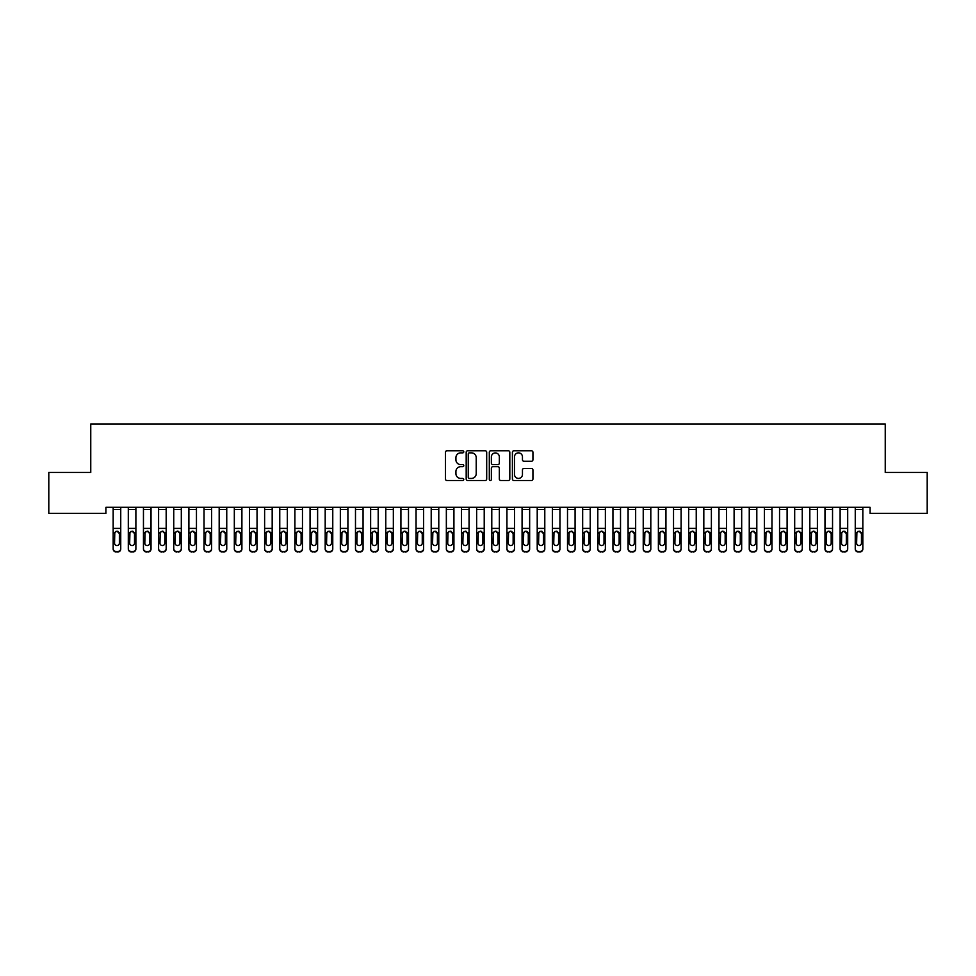<?xml version="1.0" encoding="UTF-8"?>
<svg xmlns="http://www.w3.org/2000/svg" width="976" height="976" viewBox="0 0 976 976"><rect width="100%" height="100%" fill="white"/><g stroke="black" fill="none" stroke-linecap="round" stroke-linejoin="round"><path stroke-width="1.46" d="M463.771 451.827A1.037 1.037 0 0 0 462.734 450.778L446.935 450.778A1.488 1.488 0 0 0 445.446 452.266L445.446 479.021A1.488 1.488 0 0 0 446.935 480.509L462.734 480.509A1.037 1.037 0 0 0 463.771 479.472A1.037 1.037 0 0 0 462.734 478.435L460.684 478.435A4.758 4.758 0 0 1 455.926 473.677L455.926 471.445A4.758 4.758 0 0 1 460.684 466.687L462.734 466.687A1.037 1.037 0 0 0 463.771 465.65A1.037 1.037 0 0 0 462.734 464.6L460.684 464.6A4.758 4.758 0 0 1 455.926 459.855L455.926 457.622A4.758 4.758 0 0 1 460.684 452.864L462.734 452.864A1.037 1.037 0 0 0 463.771 451.827M531.444 461.258A1.488 1.488 0 0 0 532.933 459.769L532.933 452.266A1.488 1.488 0 0 0 531.444 450.778L513.901 450.778A1.488 1.488 0 0 0 512.412 452.266L512.412 479.021A1.488 1.488 0 0 0 513.901 480.509L531.444 480.509A1.488 1.488 0 0 0 532.933 479.021L532.933 469.956A1.488 1.488 0 0 0 531.444 468.468L523.941 468.468A1.488 1.488 0 0 0 522.453 469.956L522.453 474.458A3.977 3.977 0 0 1 518.476 478.435A3.977 3.977 0 0 1 514.498 474.458L514.498 456.841A3.977 3.977 0 0 1 518.476 452.864A3.977 3.977 0 0 1 522.453 456.841L522.453 459.769A1.488 1.488 0 0 0 523.941 461.258L531.444 461.258M870.104 507.3L105.896 507.3L105.896 513.352L48.8 513.352L48.8 472.457L90.756 472.457L90.756 423.999L885.244 423.999L885.244 472.457L927.2 472.457L927.2 513.352L870.104 513.352L870.104 507.3M486.695 452.266A1.488 1.488 0 0 0 485.218 450.778L467.675 450.778A1.488 1.488 0 0 0 466.186 452.266L466.186 479.021A1.488 1.488 0 0 0 467.675 480.509L485.218 480.509A1.488 1.488 0 0 0 486.695 479.021L486.695 452.266M490.782 450.778L508.325 450.778A1.488 1.488 0 0 1 509.814 452.266L509.814 479.021A1.488 1.488 0 0 1 508.325 480.509L500.822 480.509A1.488 1.488 0 0 1 499.334 479.021L499.334 468.175A1.488 1.488 0 0 0 497.845 466.687L492.868 466.687A1.488 1.488 0 0 0 491.379 468.175L491.379 479.472A1.037 1.037 0 0 1 490.342 480.509A1.037 1.037 0 0 1 489.305 479.472L489.305 452.266A1.488 1.488 0 0 1 490.782 450.778M469.31 452.864A1.037 1.037 0 0 0 468.26 453.901L468.26 477.386A1.037 1.037 0 0 0 469.31 478.435L471.457 478.435A4.758 4.758 0 0 0 476.215 473.677L476.215 457.622A4.758 4.758 0 0 0 471.457 452.864L469.31 452.864M499.334 456.914A3.977 3.977 0 0 0 495.357 452.937A3.977 3.977 0 0 0 491.379 456.914L491.379 463.124A1.488 1.488 0 0 0 492.868 464.6L497.845 464.6A1.488 1.488 0 0 0 499.334 463.124L499.334 456.914M113.167 532.872L113.167 548.561A3.026 3.013 -0 0 0 116.193 551.562L117.706 551.562A3.026 3.013 -0 0 0 120.743 548.561L120.743 548.988A3.026 3.013 180 0 1 117.706 552.001L117.706 551.562M119.377 543.144L119.377 533.543L119.377 543.144A2.428 2.403 180 0 1 116.949 545.547A2.428 2.403 180 0 0 119.377 543.144M114.534 543.583L114.534 543.144A2.428 2.403 180 0 0 116.949 545.547M115.693 531.469L114.534 533.323M118.218 531.469L116.949 531.115L119.377 533.543M120.743 507.3L120.743 548.988M113.167 507.3L113.167 548.561M116.193 551.562L117.706 552.001M116.193 552.001A3.026 3.013 180 0 1 113.167 548.988M113.167 532.432L114.802 532.432L114.534 543.144M114.802 532.432L116.949 531.115M128.307 532.872L128.307 548.561A3.026 3.013 -0 0 0 131.345 551.562L132.858 551.562A3.026 3.013 -0 0 0 135.884 548.561L135.884 548.988A3.026 3.013 180 0 1 132.858 552.001L132.858 551.562M134.517 543.144L134.517 533.543L134.517 543.144A2.428 2.403 180 0 1 132.102 545.547A2.428 2.403 180 0 0 134.517 543.144M129.674 543.583L129.674 543.144A2.428 2.403 180 0 0 132.102 545.547M130.833 531.469L129.674 533.323M133.358 531.469L132.102 531.115L134.517 533.543M143.46 532.872L143.46 548.561A3.026 3.013 -0 0 0 146.485 551.562L147.998 551.562A3.026 3.013 -0 0 0 151.024 548.561L151.024 548.988A3.026 3.013 180 0 1 147.998 552.001L147.998 551.562M149.67 543.144L149.67 533.543L149.67 543.144A2.428 2.403 180 0 1 147.242 545.547A2.428 2.403 180 0 0 149.67 543.144M144.814 543.583L144.814 543.144A2.428 2.403 180 0 0 147.242 545.547M145.973 531.469L144.814 533.323M148.511 531.469L147.242 531.115L149.67 533.543M135.884 507.3L135.884 548.988M128.307 507.3L128.307 548.561M131.345 551.562L132.858 552.001M131.345 552.001A3.026 3.013 180 0 1 128.307 548.988M128.307 532.432L129.942 532.432L129.674 543.144M129.942 532.432L132.102 531.115M151.024 507.3L151.024 548.988M143.46 507.3L143.46 548.561M146.485 551.562L147.998 552.001M146.485 552.001A3.026 3.013 180 0 1 143.46 548.988M143.46 532.432L145.082 532.432L144.814 543.144M145.082 532.432L147.242 531.115M158.6 532.872L158.6 548.561A3.026 3.013 -0 0 0 161.626 551.562L163.138 551.562A3.026 3.013 -0 0 0 166.176 548.561L166.176 548.988A3.026 3.013 180 0 1 163.138 552.001L163.138 551.562M164.81 543.144L164.81 533.543L164.81 543.144A2.428 2.403 180 0 1 162.382 545.547A2.428 2.403 180 0 0 164.81 543.144M159.966 543.583L159.966 543.144A2.428 2.403 180 0 0 162.382 545.547M161.125 531.469L159.966 533.323M163.651 531.469L162.382 531.115L164.81 533.543M173.74 532.872L173.74 548.561A3.026 3.013 -0 0 0 176.778 551.562L178.291 551.562A3.026 3.013 -0 0 0 181.316 548.561L181.316 548.988A3.026 3.013 180 0 1 178.291 552.001L178.291 551.562M179.95 543.144L179.95 533.543L179.95 543.144A2.428 2.403 180 0 1 177.534 545.547A2.428 2.403 180 0 0 179.95 543.144M175.107 543.583L175.107 543.144A2.428 2.403 180 0 0 177.534 545.547M176.266 531.469L175.107 533.323M178.791 531.469L177.534 531.115L179.95 533.543M166.176 507.3L166.176 548.988M158.6 507.3L158.6 548.561M161.626 551.562L163.138 552.001M161.626 552.001A3.026 3.013 180 0 1 158.6 548.988M158.6 532.432L160.235 532.432L159.966 543.144M160.235 532.432L162.382 531.115M181.316 507.3L181.316 548.988M173.74 507.3L173.74 548.561M176.778 551.562L178.291 552.001M176.778 552.001A3.026 3.013 180 0 1 173.74 548.988M173.74 532.432L175.375 532.432L175.107 543.144M175.375 532.432L177.534 531.115M188.893 532.872L188.893 548.561A3.026 3.013 -0 0 0 191.918 551.562L193.431 551.562A3.026 3.013 -0 0 0 196.457 548.561L196.457 548.988A3.026 3.013 180 0 1 193.431 552.001L193.431 551.562M195.102 543.144L195.102 533.543L195.102 543.144A2.428 2.403 180 0 1 192.675 545.547A2.428 2.403 180 0 0 195.102 543.144M190.247 543.583L190.247 543.144A2.428 2.403 180 0 0 192.675 545.547M191.406 531.469L190.247 533.323M193.943 531.469L192.675 531.115L195.102 533.543M196.457 507.3L196.457 548.988M188.893 507.3L188.893 548.561M191.918 551.562L193.431 552.001M191.918 552.001A3.026 3.013 180 0 1 188.893 548.988M188.893 532.432L190.515 532.432L190.247 543.144M190.515 532.432L192.675 531.115M204.033 532.872L204.033 548.561A3.026 3.013 -0 0 0 207.058 551.562L208.583 551.562A3.026 3.013 -0 0 0 211.609 548.561L211.609 548.988A3.026 3.013 180 0 1 208.583 552.001L208.583 551.562M210.243 543.144L210.243 533.543L210.243 543.144A2.428 2.403 180 0 1 207.815 545.547A2.428 2.403 180 0 0 210.243 543.144M205.399 543.583L205.399 543.144A2.428 2.403 180 0 0 207.815 545.547M206.558 531.469L205.399 533.323M209.084 531.469L207.815 531.115L210.243 533.543M211.609 507.3L211.609 548.988M204.033 507.3L204.033 548.561M207.058 551.562L208.583 552.001M207.058 552.001A3.026 3.013 180 0 1 204.033 548.988M204.033 532.432L205.668 532.432L205.399 543.144M205.668 532.432L207.815 531.115M219.185 532.872L219.185 548.561A3.026 3.013 -0 0 0 222.211 551.562L223.724 551.562A3.026 3.013 -0 0 0 226.749 548.561L226.749 548.988A3.026 3.013 180 0 1 223.724 552.001L223.724 551.562M225.383 543.144L225.383 533.543L225.383 543.144A2.428 2.403 180 0 1 222.967 545.547A2.428 2.403 180 0 0 225.383 543.144M220.539 543.583L220.539 543.144A2.428 2.403 180 0 0 222.967 545.547M221.698 531.469L220.539 533.323M224.236 531.469L222.967 531.115L225.383 533.543M226.749 507.3L226.749 548.988M219.185 507.3L219.185 548.561M222.211 551.562L223.724 552.001M222.211 552.001A3.026 3.013 180 0 1 219.185 548.988M219.185 532.432L220.808 532.432L220.539 543.144M220.808 532.432L222.967 531.115M234.325 532.872L234.325 548.561A3.026 3.013 -0 0 0 237.351 551.562L238.864 551.562A3.026 3.013 -0 0 0 241.902 548.561L241.902 548.988A3.026 3.013 180 0 1 238.864 552.001L238.864 551.562M240.535 543.144L240.535 533.543L240.535 543.144A2.428 2.403 180 0 1 238.107 545.547A2.428 2.403 180 0 0 240.535 543.144M235.692 543.583L235.692 543.144A2.428 2.403 180 0 0 238.107 545.547M236.851 531.469L235.692 533.323M239.376 531.469L238.107 531.115L240.535 533.543M241.902 507.3L241.902 548.988M234.325 507.3L234.325 548.561M237.351 551.562L238.864 552.001M237.351 552.001A3.026 3.013 180 0 1 234.325 548.988M234.325 532.432L235.96 532.432L235.692 543.144M235.96 532.432L238.107 531.115M249.466 532.872L249.466 548.561A3.026 3.013 -0 0 0 252.503 551.562L254.016 551.562A3.026 3.013 -0 0 0 257.042 548.561L257.042 548.988A3.026 3.013 180 0 1 254.016 552.001L254.016 551.562M255.675 543.144L255.675 533.543L255.675 543.144A2.428 2.403 180 0 1 253.26 545.547A2.428 2.403 180 0 0 255.675 543.144M250.832 543.583L250.832 543.144A2.428 2.403 180 0 0 253.26 545.547M251.991 531.469L250.832 533.323M254.516 531.469L253.26 531.115L255.675 533.543M257.042 507.3L257.042 548.988M249.466 507.3L249.466 548.561M252.503 551.562L254.016 552.001M252.503 552.001A3.026 3.013 180 0 1 249.466 548.988M249.466 532.432L251.1 532.432L250.832 543.144M251.1 532.432L253.26 531.115M264.618 532.872L264.618 548.561A3.026 3.013 -0 0 0 267.644 551.562L269.156 551.562A3.026 3.013 -0 0 0 272.182 548.561L272.182 548.988A3.026 3.013 180 0 1 269.156 552.001L269.156 551.562M270.828 543.144L270.828 533.543L270.828 543.144A2.428 2.403 180 0 1 268.4 545.547A2.428 2.403 180 0 0 270.828 543.144M265.972 543.583L265.972 543.144A2.428 2.403 180 0 0 268.4 545.547M267.131 531.469L265.972 533.323M269.669 531.469L268.4 531.115L270.828 533.543M272.182 507.3L272.182 548.988M264.618 507.3L264.618 548.561M267.644 551.562L269.156 552.001M267.644 552.001A3.026 3.013 180 0 1 264.618 548.988M264.618 532.432L266.241 532.432L265.972 543.144M266.241 532.432L268.4 531.115M279.758 532.872L279.758 548.561A3.026 3.013 -0 0 0 282.784 551.562L284.297 551.562A3.026 3.013 -0 0 0 287.334 548.561L287.334 548.988A3.026 3.013 180 0 1 284.297 552.001L284.297 551.562M285.968 543.144L285.968 533.543L285.968 543.144A2.428 2.403 180 0 1 283.54 545.547A2.428 2.403 180 0 0 285.968 543.144M281.125 543.583L281.125 543.144A2.428 2.403 180 0 0 283.54 545.547M282.284 531.469L281.125 533.323M284.809 531.469L283.54 531.115L285.968 533.543M287.334 507.3L287.334 548.988M279.758 507.3L279.758 548.561M282.784 551.562L284.297 552.001M282.784 552.001A3.026 3.013 180 0 1 279.758 548.988M279.758 532.432L281.393 532.432L281.125 543.144M281.393 532.432L283.54 531.115M294.898 532.872L294.898 548.561A3.026 3.013 -0 0 0 297.936 551.562L299.449 551.562A3.026 3.013 -0 0 0 302.475 548.561L302.475 548.988A3.026 3.013 180 0 1 299.449 552.001L299.449 551.562M301.108 543.144L301.108 533.543L301.108 543.144A2.428 2.403 180 0 1 298.693 545.547A2.428 2.403 180 0 0 301.108 543.144M296.265 543.583L296.265 543.144A2.428 2.403 180 0 0 298.693 545.547M297.424 531.469L296.265 533.323M299.949 531.469L298.693 531.115L301.108 533.543M302.475 507.3L302.475 548.988M294.898 507.3L294.898 548.561M297.936 551.562L299.449 552.001M297.936 552.001A3.026 3.013 180 0 1 294.898 548.988M294.898 532.432L296.533 532.432L296.265 543.144M296.533 532.432L298.693 531.115M310.051 532.872L310.051 548.561A3.026 3.013 -0 0 0 313.076 551.562L314.589 551.562A3.026 3.013 -0 0 0 317.615 548.561L317.615 548.988A3.026 3.013 180 0 1 314.589 552.001L314.589 551.562M316.261 543.144L316.261 533.543L316.261 543.144A2.428 2.403 180 0 1 313.833 545.547A2.428 2.403 180 0 0 316.261 543.144M311.417 543.583L311.417 543.144A2.428 2.403 180 0 0 313.833 545.547M312.564 531.469L311.417 533.323M315.102 531.469L313.833 531.115L316.261 533.543M317.615 507.3L317.615 548.988M310.051 507.3L310.051 548.561M313.076 551.562L314.589 552.001M313.076 552.001A3.026 3.013 180 0 1 310.051 548.988M310.051 532.432L311.686 532.432L311.417 543.144M311.686 532.432L313.833 531.115M325.191 532.872L325.191 548.561A3.026 3.013 -0 0 0 328.217 551.562L329.742 551.562A3.026 3.013 -0 0 0 332.767 548.561L332.767 548.988A3.026 3.013 180 0 1 329.742 552.001L329.742 551.562M331.401 543.144L331.401 533.543L331.401 543.144A2.428 2.403 180 0 1 328.985 545.547A2.428 2.403 180 0 0 331.401 543.144M326.557 543.583L326.557 543.144A2.428 2.403 180 0 0 328.985 545.547M327.716 531.469L326.557 533.323M330.242 531.469L328.985 531.115L331.401 533.543M332.767 507.3L332.767 548.988M325.191 507.3L325.191 548.561M328.217 551.562L329.742 552.001M328.217 552.001A3.026 3.013 180 0 1 325.191 548.988M325.191 532.432L326.826 532.432L326.557 543.144M326.826 532.432L328.985 531.115M340.343 532.872L340.343 548.561A3.026 3.013 -0 0 0 343.369 551.562L344.882 551.562A3.026 3.013 -0 0 0 347.907 548.561L347.907 548.988A3.026 3.013 180 0 1 344.882 552.001L344.882 551.562M346.553 543.144L346.553 533.543L346.553 543.144A2.428 2.403 180 0 1 344.125 545.547A2.428 2.403 180 0 0 346.553 543.144M341.698 543.583L341.698 543.144A2.428 2.403 180 0 0 344.125 545.547M342.857 531.469L341.698 533.323M345.394 531.469L344.125 531.115L346.553 533.543M347.907 507.3L347.907 548.988M340.343 507.3L340.343 548.561M343.369 551.562L344.882 552.001M343.369 552.001A3.026 3.013 180 0 1 340.343 548.988M340.343 532.432L341.966 532.432L341.698 543.144M341.966 532.432L344.125 531.115M355.484 532.872L355.484 548.561A3.026 3.013 -0 0 0 358.509 551.562L360.022 551.562A3.026 3.013 -0 0 0 363.06 548.561L363.06 548.988A3.026 3.013 180 0 1 360.022 552.001L360.022 551.562M361.693 543.144L361.693 533.543L361.693 543.144A2.428 2.403 180 0 1 359.266 545.547A2.428 2.403 180 0 0 361.693 543.144M356.85 543.583L356.85 543.144A2.428 2.403 180 0 0 359.266 545.547M358.009 531.469L356.85 533.323M360.534 531.469L359.266 531.115L361.693 533.543M363.06 507.3L363.06 548.988M355.484 507.3L355.484 548.561M358.509 551.562L360.022 552.001M358.509 552.001A3.026 3.013 180 0 1 355.484 548.988M355.484 532.432L357.118 532.432L356.85 543.144M357.118 532.432L359.266 531.115M370.624 532.872L370.624 548.561A3.026 3.013 -0 0 0 373.662 551.562L375.174 551.562A3.026 3.013 -0 0 0 378.2 548.561L378.2 548.988A3.026 3.013 180 0 1 375.174 552.001L375.174 551.562M376.834 543.144L376.834 533.543L376.834 543.144A2.428 2.403 180 0 1 374.418 545.547A2.428 2.403 180 0 0 376.834 543.144M371.99 543.583L371.99 543.144A2.428 2.403 180 0 0 374.418 545.547M373.149 531.469L371.99 533.323M375.675 531.469L374.418 531.115L376.834 533.543M378.2 507.3L378.2 548.988M370.624 507.3L370.624 548.561M373.662 551.562L375.174 552.001M373.662 552.001A3.026 3.013 180 0 1 370.624 548.988M370.624 532.432L372.259 532.432L371.99 543.144M372.259 532.432L374.418 531.115M385.776 532.872L385.776 548.561A3.026 3.013 -0 0 0 388.802 551.562L390.315 551.562A3.026 3.013 -0 0 0 393.34 548.561L393.34 548.988A3.026 3.013 180 0 1 390.315 552.001L390.315 551.562M391.986 543.144L391.986 533.543L391.986 543.144A2.428 2.403 180 0 1 389.558 545.547A2.428 2.403 180 0 0 391.986 543.144M387.13 543.583L387.13 543.144A2.428 2.403 180 0 0 389.558 545.547M388.289 531.469L387.13 533.323M390.827 531.469L389.558 531.115L391.986 533.543M393.34 507.3L393.34 548.988M385.776 507.3L385.776 548.561M388.802 551.562L390.315 552.001M388.802 552.001A3.026 3.013 180 0 1 385.776 548.988M385.776 532.432L387.399 532.432L387.13 543.144M387.399 532.432L389.558 531.115M400.916 532.872L400.916 548.561A3.026 3.013 -0 0 0 403.942 551.562L405.455 551.562A3.026 3.013 -0 0 0 408.493 548.561L408.493 548.988A3.026 3.013 180 0 1 405.455 552.001L405.455 551.562M407.126 543.144L407.126 533.543L407.126 543.144A2.428 2.403 180 0 1 404.698 545.547A2.428 2.403 180 0 0 407.126 543.144M402.283 543.583L402.283 543.144A2.428 2.403 180 0 0 404.698 545.547M403.442 531.469L402.283 533.323M405.967 531.469L404.698 531.115L407.126 533.543M408.493 507.3L408.493 548.988M400.916 507.3L400.916 548.561M403.942 551.562L405.455 552.001M403.942 552.001A3.026 3.013 180 0 1 400.916 548.988M400.916 532.432L402.551 532.432L402.283 543.144M402.551 532.432L404.698 531.115M416.057 532.872L416.057 548.561A3.026 3.013 -0 0 0 419.094 551.562L420.607 551.562A3.026 3.013 -0 0 0 423.633 548.561L423.633 548.988A3.026 3.013 180 0 1 420.607 552.001L420.607 551.562M422.266 543.144L422.266 533.543L422.266 543.144A2.428 2.403 180 0 1 419.851 545.547A2.428 2.403 180 0 0 422.266 543.144M417.423 543.583L417.423 543.144A2.428 2.403 180 0 0 419.851 545.547M418.582 531.469L417.423 533.323M421.107 531.469L419.851 531.115L422.266 533.543M423.633 507.3L423.633 548.988M416.057 507.3L416.057 548.561M419.094 551.562L420.607 552.001M419.094 552.001A3.026 3.013 180 0 1 416.057 548.988M416.057 532.432L417.691 532.432L417.423 543.144M417.691 532.432L419.851 531.115M431.209 532.872L431.209 548.561A3.026 3.013 -0 0 0 434.235 551.562L435.747 551.562A3.026 3.013 -0 0 0 438.785 548.561L438.785 548.988A3.026 3.013 180 0 1 435.747 552.001L435.747 551.562M437.419 543.144L437.419 533.543L437.419 543.144A2.428 2.403 180 0 1 434.991 545.547A2.428 2.403 180 0 0 437.419 543.144M432.575 543.583L432.575 543.144A2.428 2.403 180 0 0 434.991 545.547M433.734 531.469L432.575 533.323M436.26 531.469L434.991 531.115L437.419 533.543M438.785 507.3L438.785 548.988M431.209 507.3L431.209 548.561M434.235 551.562L435.747 552.001M434.235 552.001A3.026 3.013 180 0 1 431.209 548.988M431.209 532.432L432.844 532.432L432.575 543.144M432.844 532.432L434.991 531.115M446.349 532.872L446.349 548.561A3.026 3.013 -0 0 0 449.375 551.562L450.9 551.562A3.026 3.013 -0 0 0 453.925 548.561L453.925 548.988A3.026 3.013 180 0 1 450.9 552.001L450.9 551.562M452.559 543.144L452.559 533.543L452.559 543.144A2.428 2.403 180 0 1 450.143 545.547A2.428 2.403 180 0 0 452.559 543.144M447.716 543.583L447.716 543.144A2.428 2.403 180 0 0 450.143 545.547M448.875 531.469L447.716 533.323M451.4 531.469L450.143 531.115L452.559 533.543M453.925 507.3L453.925 548.988M446.349 507.3L446.349 548.561M449.375 551.562L450.9 552.001M449.375 552.001A3.026 3.013 180 0 1 446.349 548.988M446.349 532.432L447.984 532.432L447.716 543.144M447.984 532.432L450.143 531.115M461.502 532.872L461.502 548.561A3.026 3.013 -0 0 0 464.527 551.562L466.04 551.562A3.026 3.013 -0 0 0 469.066 548.561L469.066 548.988A3.026 3.013 180 0 1 466.04 552.001L466.04 551.562M467.711 543.144L467.711 533.543L467.711 543.144A2.428 2.403 180 0 1 465.284 545.547A2.428 2.403 180 0 0 467.711 543.144M462.856 543.583L462.856 543.144A2.428 2.403 180 0 0 465.284 545.547M464.015 531.469L462.856 533.323M466.552 531.469L465.284 531.115L467.711 533.543M476.642 532.872L476.642 548.561A3.026 3.013 -0 0 0 479.667 551.562L481.18 551.562A3.026 3.013 -0 0 0 484.218 548.561L484.218 548.988A3.026 3.013 180 0 1 481.18 552.001L481.18 551.562M482.852 543.144L482.852 533.543L482.852 543.144A2.428 2.403 180 0 1 480.424 545.547A2.428 2.403 180 0 0 482.852 543.144M478.008 543.583L478.008 543.144A2.428 2.403 180 0 0 480.424 545.547M479.167 531.469L478.008 533.323M481.693 531.469L480.424 531.115L482.852 533.543M491.782 532.872L491.782 548.561A3.026 3.013 -0 0 0 494.82 551.562L496.333 551.562A3.026 3.013 -0 0 0 499.358 548.561L499.358 548.988A3.026 3.013 180 0 1 496.333 552.001L496.333 551.562M497.992 543.144L497.992 533.543L497.992 543.144A2.428 2.403 180 0 1 495.576 545.547A2.428 2.403 180 0 0 497.992 543.144M493.148 543.583L493.148 543.144A2.428 2.403 180 0 0 495.576 545.547M494.307 531.469L493.148 533.323M496.833 531.469L495.576 531.115L497.992 533.543M506.934 532.872L506.934 548.561A3.026 3.013 -0 0 0 509.96 551.562L511.473 551.562A3.026 3.013 -0 0 0 514.498 548.561L514.498 548.988A3.026 3.013 180 0 1 511.473 552.001L511.473 551.562M513.144 543.144L513.144 533.543L513.144 543.144A2.428 2.403 180 0 1 510.716 545.547A2.428 2.403 180 0 0 513.144 543.144M508.289 543.583L508.289 543.144A2.428 2.403 180 0 0 510.716 545.547M509.448 531.469L508.289 533.323M511.985 531.469L510.716 531.115L513.144 533.543M522.075 532.872L522.075 548.561A3.026 3.013 -0 0 0 525.1 551.562L526.625 551.562A3.026 3.013 -0 0 0 529.651 548.561L529.651 548.988A3.026 3.013 180 0 1 526.625 552.001L526.625 551.562M528.284 543.144L528.284 533.543L528.284 543.144A2.428 2.403 180 0 1 525.857 545.547A2.428 2.403 180 0 0 528.284 543.144M523.441 543.583L523.441 543.144A2.428 2.403 180 0 0 525.857 545.547M524.6 531.469L523.441 533.323M527.125 531.469L525.857 531.115L528.284 533.543M537.215 532.872L537.215 548.561A3.026 3.013 -0 0 0 540.253 551.562L541.765 551.562A3.026 3.013 -0 0 0 544.791 548.561L544.791 548.988A3.026 3.013 180 0 1 541.765 552.001L541.765 551.562M543.425 543.144L543.425 533.543L543.425 543.144A2.428 2.403 180 0 1 541.009 545.547A2.428 2.403 180 0 0 543.425 543.144M538.581 543.583L538.581 543.144A2.428 2.403 180 0 0 541.009 545.547M539.74 531.469L538.581 533.323M542.266 531.469L541.009 531.115L543.425 533.543M552.367 532.872L552.367 548.561A3.026 3.013 -0 0 0 555.393 551.562L556.906 551.562A3.026 3.013 -0 0 0 559.943 548.561L559.943 548.988A3.026 3.013 180 0 1 556.906 552.001L556.906 551.562M558.577 543.144L558.577 533.543L558.577 543.144A2.428 2.403 180 0 1 556.149 545.547A2.428 2.403 180 0 0 558.577 543.144M553.734 543.583L553.734 543.144A2.428 2.403 180 0 0 556.149 545.547M554.893 531.469L553.734 533.323M557.418 531.469L556.149 531.115L558.577 533.543M567.507 532.872L567.507 548.561A3.026 3.013 -0 0 0 570.545 551.562L572.058 551.562A3.026 3.013 -0 0 0 575.084 548.561L575.084 548.988A3.026 3.013 180 0 1 572.058 552.001L572.058 551.562M573.717 543.144L573.717 533.543L573.717 543.144A2.428 2.403 180 0 1 571.302 545.547A2.428 2.403 180 0 0 573.717 543.144M568.874 543.583L568.874 543.144A2.428 2.403 180 0 0 571.302 545.547M570.033 531.469L568.874 533.323M572.558 531.469L571.302 531.115L573.717 533.543M582.66 532.872L582.66 548.561A3.026 3.013 -0 0 0 585.685 551.562L587.198 551.562A3.026 3.013 -0 0 0 590.224 548.561L590.224 548.988A3.026 3.013 180 0 1 587.198 552.001L587.198 551.562M588.87 543.144L588.87 533.543L588.87 543.144A2.428 2.403 180 0 1 586.442 545.547A2.428 2.403 180 0 0 588.87 543.144M584.014 543.583L584.014 543.144A2.428 2.403 180 0 0 586.442 545.547M585.173 531.469L584.014 533.323M587.711 531.469L586.442 531.115L588.87 533.543M597.8 532.872L597.8 548.561A3.026 3.013 -0 0 0 600.826 551.562L602.338 551.562A3.026 3.013 -0 0 0 605.376 548.561L605.376 548.988A3.026 3.013 180 0 1 602.338 552.001L602.338 551.562M604.01 543.144L604.01 533.543L604.01 543.144A2.428 2.403 180 0 1 601.582 545.547A2.428 2.403 180 0 0 604.01 543.144M599.166 543.583L599.166 543.144A2.428 2.403 180 0 0 601.582 545.547M600.325 531.469L599.166 533.323M602.851 531.469L601.582 531.115L604.01 533.543M612.94 532.872L612.94 548.561A3.026 3.013 -0 0 0 615.978 551.562L617.491 551.562A3.026 3.013 -0 0 0 620.516 548.561L620.516 548.988A3.026 3.013 180 0 1 617.491 552.001L617.491 551.562M619.15 543.144L619.15 533.543L619.15 543.144A2.428 2.403 180 0 1 616.734 545.547A2.428 2.403 180 0 0 619.15 543.144M614.307 543.583L614.307 543.144A2.428 2.403 180 0 0 616.734 545.547M615.466 531.469L614.307 533.323M617.991 531.469L616.734 531.115L619.15 533.543M628.093 532.872L628.093 548.561A3.026 3.013 -0 0 0 631.118 551.562L632.631 551.562A3.026 3.013 -0 0 0 635.657 548.561L635.657 548.988A3.026 3.013 180 0 1 632.631 552.001L632.631 551.562M634.302 543.144L634.302 533.543L634.302 543.144A2.428 2.403 180 0 1 631.875 545.547A2.428 2.403 180 0 0 634.302 543.144M629.447 543.583L629.447 543.144A2.428 2.403 180 0 0 631.875 545.547M630.606 531.469L629.447 533.323M633.143 531.469L631.875 531.115L634.302 533.543M643.233 532.872L643.233 548.561A3.026 3.013 -0 0 0 646.258 551.562L647.783 551.562A3.026 3.013 -0 0 0 650.809 548.561L650.809 548.988A3.026 3.013 180 0 1 647.783 552.001L647.783 551.562M649.443 543.144L649.443 533.543L649.443 543.144A2.428 2.403 180 0 1 647.015 545.547A2.428 2.403 180 0 0 649.443 543.144M644.599 543.583L644.599 543.144A2.428 2.403 180 0 0 647.015 545.547M645.758 531.469L644.599 533.323M648.284 531.469L647.015 531.115L649.443 533.543M658.385 532.872L658.385 548.561A3.026 3.013 -0 0 0 661.411 551.562L662.924 551.562A3.026 3.013 -0 0 0 665.949 548.561L665.949 548.988A3.026 3.013 180 0 1 662.924 552.001L662.924 551.562M664.583 543.144L664.583 533.543L664.583 543.144A2.428 2.403 180 0 1 662.167 545.547A2.428 2.403 180 0 0 664.583 543.144M659.739 543.583L659.739 543.144A2.428 2.403 180 0 0 662.167 545.547M660.898 531.469L659.739 533.323M663.436 531.469L662.167 531.115L664.583 533.543M673.525 532.872L673.525 548.561A3.026 3.013 -0 0 0 676.551 551.562L678.064 551.562A3.026 3.013 -0 0 0 681.102 548.561L681.102 548.988A3.026 3.013 180 0 1 678.064 552.001L678.064 551.562M679.735 543.144L679.735 533.543L679.735 543.144A2.428 2.403 180 0 1 677.307 545.547A2.428 2.403 180 0 0 679.735 543.144M674.892 543.583L674.892 543.144A2.428 2.403 180 0 0 677.307 545.547M676.051 531.469L674.892 533.323M678.576 531.469L677.307 531.115L679.735 533.543M688.666 532.872L688.666 548.561A3.026 3.013 -0 0 0 691.703 551.562L693.216 551.562A3.026 3.013 -0 0 0 696.242 548.561L696.242 548.988A3.026 3.013 180 0 1 693.216 552.001L693.216 551.562M694.875 543.144L694.875 533.543L694.875 543.144A2.428 2.403 180 0 1 692.46 545.547A2.428 2.403 180 0 0 694.875 543.144M690.032 543.583L690.032 543.144A2.428 2.403 180 0 0 692.46 545.547M691.191 531.469L690.032 533.323M693.716 531.469L692.46 531.115L694.875 533.543M703.818 532.872L703.818 548.561A3.026 3.013 -0 0 0 706.844 551.562L708.356 551.562A3.026 3.013 -0 0 0 711.382 548.561L711.382 548.988A3.026 3.013 180 0 1 708.356 552.001L708.356 551.562M710.028 543.144L710.028 533.543L710.028 543.144A2.428 2.403 180 0 1 707.6 545.547A2.428 2.403 180 0 0 710.028 543.144M705.172 543.583L705.172 543.144A2.428 2.403 180 0 0 707.6 545.547M706.331 531.469L705.172 533.323M708.869 531.469L707.6 531.115L710.028 533.543M718.958 532.872L718.958 548.561A3.026 3.013 -0 0 0 721.984 551.562L723.497 551.562A3.026 3.013 -0 0 0 726.534 548.561L726.534 548.988A3.026 3.013 180 0 1 723.497 552.001L723.497 551.562M725.168 543.144L725.168 533.543L725.168 543.144A2.428 2.403 180 0 1 722.74 545.547A2.428 2.403 180 0 0 725.168 543.144M720.325 543.583L720.325 543.144A2.428 2.403 180 0 0 722.74 545.547M721.484 531.469L720.325 533.323M724.009 531.469L722.74 531.115L725.168 533.543M734.098 532.872L734.098 548.561A3.026 3.013 -0 0 0 737.136 551.562L738.649 551.562A3.026 3.013 -0 0 0 741.675 548.561L741.675 548.988A3.026 3.013 180 0 1 738.649 552.001L738.649 551.562M740.308 543.144L740.308 533.543L740.308 543.144A2.428 2.403 180 0 1 737.893 545.547A2.428 2.403 180 0 0 740.308 543.144M735.465 543.583L735.465 543.144A2.428 2.403 180 0 0 737.893 545.547M736.624 531.469L735.465 533.323M739.149 531.469L737.893 531.115L740.308 533.543M749.251 532.872L749.251 548.561A3.026 3.013 -0 0 0 752.276 551.562L753.789 551.562A3.026 3.013 -0 0 0 756.815 548.561L756.815 548.988A3.026 3.013 180 0 1 753.789 552.001L753.789 551.562M755.461 543.144L755.461 533.543L755.461 543.144A2.428 2.403 180 0 1 753.033 545.547A2.428 2.403 180 0 0 755.461 543.144M750.617 543.583L750.617 543.144A2.428 2.403 180 0 0 753.033 545.547M751.764 531.469L750.617 533.323M754.302 531.469L753.033 531.115L755.461 533.543M764.391 532.872L764.391 548.561A3.026 3.013 -0 0 0 767.417 551.562L768.942 551.562A3.026 3.013 -0 0 0 771.967 548.561L771.967 548.988A3.026 3.013 180 0 1 768.942 552.001L768.942 551.562M770.601 543.144L770.601 533.543L770.601 543.144A2.428 2.403 180 0 1 768.185 545.547A2.428 2.403 180 0 0 770.601 543.144M765.757 543.583L765.757 543.144A2.428 2.403 180 0 0 768.185 545.547M766.916 531.469L765.757 533.323M769.442 531.469L768.185 531.115L770.601 533.543M779.543 532.872L779.543 548.561A3.026 3.013 -0 0 0 782.569 551.562L784.082 551.562A3.026 3.013 -0 0 0 787.107 548.561L787.107 548.988A3.026 3.013 180 0 1 784.082 552.001L784.082 551.562M785.753 543.144L785.753 533.543L785.753 543.144A2.428 2.403 180 0 1 783.325 545.547A2.428 2.403 180 0 0 785.753 543.144M780.898 543.583L780.898 543.144A2.428 2.403 180 0 0 783.325 545.547M782.057 531.469L780.898 533.323M784.594 531.469L783.325 531.115L785.753 533.543M794.684 532.872L794.684 548.561A3.026 3.013 -0 0 0 797.709 551.562L799.222 551.562A3.026 3.013 -0 0 0 802.26 548.561L802.26 548.988A3.026 3.013 180 0 1 799.222 552.001L799.222 551.562M800.893 543.144L800.893 533.543L800.893 543.144A2.428 2.403 180 0 1 798.466 545.547A2.428 2.403 180 0 0 800.893 543.144M796.05 543.583L796.05 543.144A2.428 2.403 180 0 0 798.466 545.547M797.209 531.469L796.05 533.323M799.734 531.469L798.466 531.115L800.893 533.543M809.824 532.872L809.824 548.561A3.026 3.013 -0 0 0 812.862 551.562L814.374 551.562A3.026 3.013 -0 0 0 817.4 548.561L817.4 548.988A3.026 3.013 180 0 1 814.374 552.001L814.374 551.562M816.034 543.144L816.034 533.543L816.034 543.144A2.428 2.403 180 0 1 813.618 545.547A2.428 2.403 180 0 0 816.034 543.144M811.19 543.583L811.19 543.144A2.428 2.403 180 0 0 813.618 545.547M812.349 531.469L811.19 533.323M814.875 531.469L813.618 531.115L816.034 533.543M824.976 532.872L824.976 548.561A3.026 3.013 -0 0 0 828.002 551.562L829.515 551.562A3.026 3.013 -0 0 0 832.54 548.561L832.54 548.988A3.026 3.013 180 0 1 829.515 552.001L829.515 551.562M831.186 543.144L831.186 533.543L831.186 543.144A2.428 2.403 180 0 1 828.758 545.547A2.428 2.403 180 0 0 831.186 543.144M826.33 543.583L826.33 543.144A2.428 2.403 180 0 0 828.758 545.547M827.489 531.469L826.33 533.323M830.027 531.469L828.758 531.115L831.186 533.543M840.116 532.872L840.116 548.561A3.026 3.013 -0 0 0 843.142 551.562L844.655 551.562A3.026 3.013 -0 0 0 847.693 548.561L847.693 548.988A3.026 3.013 180 0 1 844.655 552.001L844.655 551.562M846.326 543.144L846.326 533.543L846.326 543.144A2.428 2.403 180 0 1 843.898 545.547A2.428 2.403 180 0 0 846.326 543.144M841.483 543.583L841.483 543.144A2.428 2.403 180 0 0 843.898 545.547M842.642 531.469L841.483 533.323M845.167 531.469L843.898 531.115L846.326 533.543M469.066 507.3L469.066 548.988M461.502 507.3L461.502 548.561M464.527 551.562L466.04 552.001M464.527 552.001A3.026 3.013 180 0 1 461.502 548.988M461.502 532.432L463.124 532.432L462.856 543.144M463.124 532.432L465.284 531.115M484.218 507.3L484.218 548.988M476.642 507.3L476.642 548.561M479.667 551.562L481.18 552.001M479.667 552.001A3.026 3.013 180 0 1 476.642 548.988M476.642 532.432L478.277 532.432L478.008 543.144M478.277 532.432L480.424 531.115M499.358 507.3L499.358 548.988M491.782 507.3L491.782 548.561M494.82 551.562L496.333 552.001M494.82 552.001A3.026 3.013 180 0 1 491.782 548.988M491.782 532.432L493.417 532.432L493.148 543.144M493.417 532.432L495.576 531.115M514.498 507.3L514.498 548.988M506.934 507.3L506.934 548.561M509.96 551.562L511.473 552.001M509.96 552.001A3.026 3.013 180 0 1 506.934 548.988M506.934 532.432L508.557 532.432L508.289 543.144M508.557 532.432L510.716 531.115M529.651 507.3L529.651 548.988M522.075 507.3L522.075 548.561M525.1 551.562L526.625 552.001M525.1 552.001A3.026 3.013 180 0 1 522.075 548.988M522.075 532.432L523.709 532.432L523.441 543.144M523.709 532.432L525.857 531.115M544.791 507.3L544.791 548.988M537.215 507.3L537.215 548.561M540.253 551.562L541.765 552.001M540.253 552.001A3.026 3.013 180 0 1 537.215 548.988M537.215 532.432L538.85 532.432L538.581 543.144M538.85 532.432L541.009 531.115M559.943 507.3L559.943 548.988M552.367 507.3L552.367 548.561M555.393 551.562L556.906 552.001M555.393 552.001A3.026 3.013 180 0 1 552.367 548.988M552.367 532.432L554.002 532.432L553.734 543.144M554.002 532.432L556.149 531.115M575.084 507.3L575.084 548.988M567.507 507.3L567.507 548.561M570.545 551.562L572.058 552.001M570.545 552.001A3.026 3.013 180 0 1 567.507 548.988M567.507 532.432L569.142 532.432L568.874 543.144M569.142 532.432L571.302 531.115M590.224 507.3L590.224 548.988M582.66 507.3L582.66 548.561M585.685 551.562L587.198 552.001M585.685 552.001A3.026 3.013 180 0 1 582.66 548.988M582.66 532.432L584.282 532.432L584.014 543.144M584.282 532.432L586.442 531.115M605.376 507.3L605.376 548.988M597.8 507.3L597.8 548.561M600.826 551.562L602.338 552.001M600.826 552.001A3.026 3.013 180 0 1 597.8 548.988M597.8 532.432L599.435 532.432L599.166 543.144M599.435 532.432L601.582 531.115M620.516 507.3L620.516 548.988M612.94 507.3L612.94 548.561M615.978 551.562L617.491 552.001M615.978 552.001A3.026 3.013 180 0 1 612.94 548.988M612.94 532.432L614.575 532.432L614.307 543.144M614.575 532.432L616.734 531.115M635.657 507.3L635.657 548.988M628.093 507.3L628.093 548.561M631.118 551.562L632.631 552.001M631.118 552.001A3.026 3.013 180 0 1 628.093 548.988M628.093 532.432L629.715 532.432L629.447 543.144M629.715 532.432L631.875 531.115M650.809 507.3L650.809 548.988M643.233 507.3L643.233 548.561M646.258 551.562L647.783 552.001M646.258 552.001A3.026 3.013 180 0 1 643.233 548.988M643.233 532.432L644.868 532.432L644.599 543.144M644.868 532.432L647.015 531.115M665.949 507.3L665.949 548.988M658.385 507.3L658.385 548.561M661.411 551.562L662.924 552.001M661.411 552.001A3.026 3.013 180 0 1 658.385 548.988M658.385 532.432L660.008 532.432L659.739 543.144M660.008 532.432L662.167 531.115M681.102 507.3L681.102 548.988M673.525 507.3L673.525 548.561M676.551 551.562L678.064 552.001M676.551 552.001A3.026 3.013 180 0 1 673.525 548.988M673.525 532.432L675.16 532.432L674.892 543.144M675.16 532.432L677.307 531.115M696.242 507.3L696.242 548.988M688.666 507.3L688.666 548.561M691.703 551.562L693.216 552.001M691.703 552.001A3.026 3.013 180 0 1 688.666 548.988M688.666 532.432L690.3 532.432L690.032 543.144M690.3 532.432L692.46 531.115M711.382 507.3L711.382 548.988M703.818 507.3L703.818 548.561M706.844 551.562L708.356 552.001M706.844 552.001A3.026 3.013 180 0 1 703.818 548.988M703.818 532.432L705.441 532.432L705.172 543.144M705.441 532.432L707.6 531.115M726.534 507.3L726.534 548.988M718.958 507.3L718.958 548.561M721.984 551.562L723.497 552.001M721.984 552.001A3.026 3.013 180 0 1 718.958 548.988M718.958 532.432L720.593 532.432L720.325 543.144M720.593 532.432L722.74 531.115M741.675 507.3L741.675 548.988M734.098 507.3L734.098 548.561M737.136 551.562L738.649 552.001M737.136 552.001A3.026 3.013 180 0 1 734.098 548.988M734.098 532.432L735.733 532.432L735.465 543.144M735.733 532.432L737.893 531.115M756.815 507.3L756.815 548.988M749.251 507.3L749.251 548.561M752.276 551.562L753.789 552.001M752.276 552.001A3.026 3.013 180 0 1 749.251 548.988M749.251 532.432L750.886 532.432L750.617 543.144M750.886 532.432L753.033 531.115M771.967 507.3L771.967 548.988M764.391 507.3L764.391 548.561M767.417 551.562L768.942 552.001M767.417 552.001A3.026 3.013 180 0 1 764.391 548.988M764.391 532.432L766.026 532.432L765.757 543.144M766.026 532.432L768.185 531.115M787.107 507.3L787.107 548.988M779.543 507.3L779.543 548.561M782.569 551.562L784.082 552.001M782.569 552.001A3.026 3.013 180 0 1 779.543 548.988M779.543 532.432L781.166 532.432L780.898 543.144M781.166 532.432L783.325 531.115M802.26 507.3L802.26 548.988M794.684 507.3L794.684 548.561M797.709 551.562L799.222 552.001M797.709 552.001A3.026 3.013 180 0 1 794.684 548.988M794.684 532.432L796.318 532.432L796.05 543.144M796.318 532.432L798.466 531.115M817.4 507.3L817.4 548.988M809.824 507.3L809.824 548.561M812.862 551.562L814.374 552.001M812.862 552.001A3.026 3.013 180 0 1 809.824 548.988M809.824 532.432L811.459 532.432L811.19 543.144M811.459 532.432L813.618 531.115M832.54 507.3L832.54 548.988M824.976 507.3L824.976 548.561M828.002 551.562L829.515 552.001M828.002 552.001A3.026 3.013 180 0 1 824.976 548.988M824.976 532.432L826.599 532.432L826.33 543.144M826.599 532.432L828.758 531.115M847.693 507.3L847.693 548.988M840.116 507.3L840.116 548.561M843.142 551.562L844.655 552.001M843.142 552.001A3.026 3.013 180 0 1 840.116 548.988M840.116 532.432L841.751 532.432L841.483 543.144M841.751 532.432L843.898 531.115M855.257 532.872L855.257 548.561A3.026 3.013 -0 0 0 858.294 551.562L859.807 551.562A3.026 3.013 -0 0 0 862.833 548.561L862.833 548.988A3.026 3.013 180 0 1 859.807 552.001L859.807 551.562M861.466 543.144L861.466 533.543L861.466 543.144A2.428 2.403 180 0 1 859.051 545.547A2.428 2.403 180 0 0 861.466 543.144M856.623 543.583L856.623 543.144A2.428 2.403 180 0 0 859.051 545.547M857.782 531.469L856.623 533.323M860.307 531.469L859.051 531.115L861.466 533.543M862.833 507.3L862.833 548.988M855.257 507.3L855.257 548.561M858.294 551.562L859.807 552.001M858.294 552.001A3.026 3.013 180 0 1 855.257 548.988M855.257 532.432L856.891 532.432L856.623 543.144M856.891 532.432L859.051 531.115M113.167 507.325L120.743 507.325M119.109 532.432L120.743 532.432M113.167 528.394L120.743 528.394M113.167 509.533L120.743 509.533M128.307 507.325L135.884 507.325M134.249 532.432L135.884 532.432M128.307 528.394L135.884 528.394M128.307 509.533L135.884 509.533M143.46 507.325L151.024 507.325M149.401 532.432L151.024 532.432M143.46 528.394L151.024 528.394M143.46 509.533L151.024 509.533M158.6 507.325L166.176 507.325M164.541 532.432L166.176 532.432M158.6 528.394L166.176 528.394M158.6 509.533L166.176 509.533M173.74 507.325L181.316 507.325M179.682 532.432L181.316 532.432M173.74 528.394L181.316 528.394M173.74 509.533L181.316 509.533M188.893 507.325L196.457 507.325M194.834 532.432L196.457 532.432M188.893 528.394L196.457 528.394M188.893 509.533L196.457 509.533M204.033 507.325L211.609 507.325M209.974 532.432L211.609 532.432M204.033 528.394L211.609 528.394M204.033 509.533L211.609 509.533M219.185 507.325L226.749 507.325M225.114 532.432L226.749 532.432M219.185 528.394L226.749 528.394M219.185 509.533L226.749 509.533M234.325 507.325L241.902 507.325M240.267 532.432L241.902 532.432M234.325 528.394L241.902 528.394M234.325 509.533L241.902 509.533M249.466 507.325L257.042 507.325M255.407 532.432L257.042 532.432M249.466 528.394L257.042 528.394M249.466 509.533L257.042 509.533M264.618 507.325L272.182 507.325M270.559 532.432L272.182 532.432M264.618 528.394L272.182 528.394M264.618 509.533L272.182 509.533M279.758 507.325L287.334 507.325M285.7 532.432L287.334 532.432M279.758 528.394L287.334 528.394M279.758 509.533L287.334 509.533M294.898 507.325L302.475 507.325M300.84 532.432L302.475 532.432M294.898 528.394L302.475 528.394M294.898 509.533L302.475 509.533M310.051 507.325L317.615 507.325M315.992 532.432L317.615 532.432M310.051 528.394L317.615 528.394M310.051 509.533L317.615 509.533M325.191 507.325L332.767 507.325M331.132 532.432L332.767 532.432M325.191 528.394L332.767 528.394M325.191 509.533L332.767 509.533M340.343 507.325L347.907 507.325M346.285 532.432L347.907 532.432M340.343 528.394L347.907 528.394M340.343 509.533L347.907 509.533M355.484 507.325L363.06 507.325M361.425 532.432L363.06 532.432M355.484 528.394L363.06 528.394M355.484 509.533L363.06 509.533M370.624 507.325L378.2 507.325M376.565 532.432L378.2 532.432M370.624 528.394L378.2 528.394M370.624 509.533L378.2 509.533M385.776 507.325L393.34 507.325M391.718 532.432L393.34 532.432M385.776 528.394L393.34 528.394M385.776 509.533L393.34 509.533M400.916 507.325L408.493 507.325M406.858 532.432L408.493 532.432M400.916 528.394L408.493 528.394M400.916 509.533L408.493 509.533M416.057 507.325L423.633 507.325M421.998 532.432L423.633 532.432M416.057 528.394L423.633 528.394M416.057 509.533L423.633 509.533M431.209 507.325L438.785 507.325M437.15 532.432L438.785 532.432M431.209 528.394L438.785 528.394M431.209 509.533L438.785 509.533M446.349 507.325L453.925 507.325M452.291 532.432L453.925 532.432M446.349 528.394L453.925 528.394M446.349 509.533L453.925 509.533M461.502 507.325L469.066 507.325M467.443 532.432L469.066 532.432M461.502 528.394L469.066 528.394M461.502 509.533L469.066 509.533M476.642 507.325L484.218 507.325M482.583 532.432L484.218 532.432M476.642 528.394L484.218 528.394M476.642 509.533L484.218 509.533M491.782 507.325L499.358 507.325M497.723 532.432L499.358 532.432M491.782 528.394L499.358 528.394M491.782 509.533L499.358 509.533M506.934 507.325L514.498 507.325M512.876 532.432L514.498 532.432M506.934 528.394L514.498 528.394M506.934 509.533L514.498 509.533M522.075 507.325L529.651 507.325M528.016 532.432L529.651 532.432M522.075 528.394L529.651 528.394M522.075 509.533L529.651 509.533M537.215 507.325L544.791 507.325M543.156 532.432L544.791 532.432M537.215 528.394L544.791 528.394M537.215 509.533L544.791 509.533M552.367 507.325L559.943 507.325M558.309 532.432L559.943 532.432M552.367 528.394L559.943 528.394M552.367 509.533L559.943 509.533M567.507 507.325L575.084 507.325M573.449 532.432L575.084 532.432M567.507 528.394L575.084 528.394M567.507 509.533L575.084 509.533M582.66 507.325L590.224 507.325M588.601 532.432L590.224 532.432M582.66 528.394L590.224 528.394M582.66 509.533L590.224 509.533M597.8 507.325L605.376 507.325M603.741 532.432L605.376 532.432M597.8 528.394L605.376 528.394M597.8 509.533L605.376 509.533M612.94 507.325L620.516 507.325M618.882 532.432L620.516 532.432M612.94 528.394L620.516 528.394M612.94 509.533L620.516 509.533M628.093 507.325L635.657 507.325M634.034 532.432L635.657 532.432M628.093 528.394L635.657 528.394M628.093 509.533L635.657 509.533M643.233 507.325L650.809 507.325M649.174 532.432L650.809 532.432M643.233 528.394L650.809 528.394M643.233 509.533L650.809 509.533M658.385 507.325L665.949 507.325M664.314 532.432L665.949 532.432M658.385 528.394L665.949 528.394M658.385 509.533L665.949 509.533M673.525 507.325L681.102 507.325M679.467 532.432L681.102 532.432M673.525 528.394L681.102 528.394M673.525 509.533L681.102 509.533M688.666 507.325L696.242 507.325M694.607 532.432L696.242 532.432M688.666 528.394L696.242 528.394M688.666 509.533L696.242 509.533M703.818 507.325L711.382 507.325M709.759 532.432L711.382 532.432M703.818 528.394L711.382 528.394M703.818 509.533L711.382 509.533M718.958 507.325L726.534 507.325M724.9 532.432L726.534 532.432M718.958 528.394L726.534 528.394M718.958 509.533L726.534 509.533M734.098 507.325L741.675 507.325M740.04 532.432L741.675 532.432M734.098 528.394L741.675 528.394M734.098 509.533L741.675 509.533M749.251 507.325L756.815 507.325M755.192 532.432L756.815 532.432M749.251 528.394L756.815 528.394M749.251 509.533L756.815 509.533M764.391 507.325L771.967 507.325M770.332 532.432L771.967 532.432M764.391 528.394L771.967 528.394M764.391 509.533L771.967 509.533M779.543 507.325L787.107 507.325M785.485 532.432L787.107 532.432M779.543 528.394L787.107 528.394M779.543 509.533L787.107 509.533M794.684 507.325L802.26 507.325M800.625 532.432L802.26 532.432M794.684 528.394L802.26 528.394M794.684 509.533L802.26 509.533M809.824 507.325L817.4 507.325M815.765 532.432L817.4 532.432M809.824 528.394L817.4 528.394M809.824 509.533L817.4 509.533M824.976 507.325L832.54 507.325M830.918 532.432L832.54 532.432M824.976 528.394L832.54 528.394M824.976 509.533L832.54 509.533M840.116 507.325L847.693 507.325M846.058 532.432L847.693 532.432M840.116 528.394L847.693 528.394M840.116 509.533L847.693 509.533M855.257 507.325L862.833 507.325M861.198 532.432L862.833 532.432M855.257 528.394L862.833 528.394M855.257 509.533L862.833 509.533"/></g></svg>
